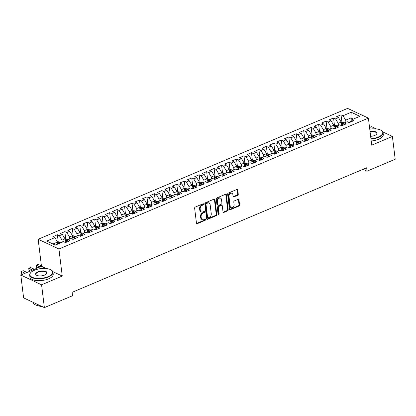 <?xml version="1.0" encoding="UTF-8"?>
<svg xmlns="http://www.w3.org/2000/svg" width="416" height="416" viewBox="0 0 416 416"><rect width="100%" height="100%" fill="white"/><g stroke="black" fill="none" stroke-linecap="round" stroke-linejoin="round"><path stroke-width="0.62" d="M203.632 204.147A0.645 0.484 115.1 0 0 203.044 203.783L195.26 207.074A0.92 0.692 115.1 0 0 194.631 208.218L196.466 223.148A0.92 0.692 115.1 0 0 197.298 223.668L205.083 220.376A0.645 0.484 115.1 0 0 204.942 219.211L203.934 219.638A2.954 2.215 115.1 0 1 202.353 219.658A2.954 2.215 115.1 0 1 201.266 217.979L201.11 216.731A2.954 2.215 115.1 0 1 203.128 213.086L204.136 212.659A0.645 0.484 115.1 0 0 203.996 211.5L202.987 211.926A2.954 2.215 115.1 0 1 201.406 211.942A2.954 2.215 115.1 0 1 200.314 210.262L200.164 209.019A2.954 2.215 115.1 0 1 202.181 205.374L203.19 204.948A0.645 0.484 115.1 0 0 203.632 204.147M201.406 211.942L200.845 211.682A2.954 2.215 115.1 0 1 199.753 209.997L199.602 208.754A2.954 2.215 115.1 0 1 201.62 205.109L202.628 204.682A0.645 0.484 115.1 0 0 203.05 203.783M196.565 223.454A0.92 0.692 115.1 0 0 196.737 223.402L204.521 220.111A0.645 0.484 115.1 0 0 204.942 219.211M202.353 219.658L201.791 219.393A2.954 2.215 115.1 0 1 200.704 217.714L200.548 216.471A2.954 2.215 115.1 0 1 202.566 212.82L203.575 212.399A0.645 0.484 115.1 0 0 203.996 211.5M237.635 195.307A0.92 0.692 115.1 0 0 238.264 194.168L237.749 189.982A0.92 0.692 115.1 0 0 236.912 189.462L228.27 193.118A0.92 0.692 115.1 0 0 227.64 194.256L229.471 209.186A0.92 0.692 115.1 0 0 230.308 209.706L238.95 206.05A0.92 0.692 115.1 0 0 239.585 204.911L238.961 199.852A0.92 0.692 115.1 0 0 238.129 199.332L234.426 200.897A0.92 0.692 115.1 0 0 233.797 202.036L234.104 204.547A2.47 1.856 115.1 0 1 233.22 207.033A2.47 1.856 115.1 0 1 231.098 207.61A2.47 1.856 115.1 0 1 230.183 206.201L228.977 196.373A2.47 1.856 115.1 0 1 229.861 193.887A2.47 1.856 115.1 0 1 231.988 193.31A2.47 1.856 115.1 0 1 232.898 194.714L233.1 196.352A0.92 0.692 115.1 0 0 233.932 196.872L237.635 195.307L237.073 195.047A0.92 0.692 115.1 0 0 237.702 193.908L237.188 189.717A0.92 0.692 115.1 0 0 237.084 189.41M366.647 167.768L72.103 292.339L72.519 295.719L44.377 307.616L41.579 284.804L62.254 276.058L58.932 249.012L368.404 118.128L371.722 145.174L392.397 136.427L395.2 159.245L367.058 171.148L366.647 167.768M214.963 199.618A0.92 0.692 115.1 0 0 214.131 199.098L205.483 202.753A0.92 0.692 115.1 0 0 204.854 203.892L206.684 218.826A0.92 0.692 115.1 0 0 207.522 219.346L216.164 215.686A0.92 0.692 115.1 0 0 216.798 214.547L214.963 199.618L214.401 199.352A0.92 0.692 115.1 0 0 214.302 199.051M216.876 197.938L225.524 194.277A0.92 0.692 115.1 0 1 226.356 194.797L228.192 209.732A0.92 0.692 115.1 0 1 227.557 210.87L223.86 212.436A0.92 0.692 115.1 0 1 223.023 211.916L222.279 205.858A0.92 0.692 115.1 0 0 221.447 205.338L218.993 206.378A0.92 0.692 115.1 0 0 218.358 207.516L219.133 213.819A0.645 0.484 115.1 0 1 218.109 214.256L216.247 199.077A0.92 0.692 115.1 0 1 216.876 197.938M58.932 249.012L38.158 239.268L347.625 108.384L368.404 118.128M58.308 242.336L57.377 234.77L52.9 236.662L54.896 237.598L46.686 241.067L55.333 245.128L63.544 241.654L65.536 242.59L70.013 240.698L68.021 239.762L71.006 238.498L72.998 239.434L77.48 237.536L75.483 236.605L78.468 235.342L80.465 236.278L84.942 234.38L82.95 233.449L85.935 232.185L87.927 233.121L92.409 231.223L90.412 230.287L93.397 229.029L95.394 229.96L99.871 228.067L97.88 227.131L100.864 225.867L102.856 226.803L107.333 224.91L105.342 223.974L108.326 222.711L110.323 223.647L114.8 221.754L112.809 220.818L115.794 219.554L117.785 220.49L122.262 218.598L120.271 217.662L123.256 216.398L125.247 217.334L129.73 215.441L127.733 214.505L130.723 213.242L132.714 214.178L137.192 212.285L135.2 211.349L138.185 210.085L140.176 211.021L144.659 209.128L142.662 208.192L145.647 206.929L147.644 207.865L152.121 205.972L150.129 205.036L153.114 203.772L155.106 204.708L159.588 202.81L157.591 201.88L160.576 200.616L162.573 201.552L167.05 199.654L165.058 198.718L168.043 197.46L170.035 198.396L174.512 196.498L172.52 195.562L175.505 194.303L177.502 195.234L181.979 193.341L179.982 192.405L182.972 191.142L184.964 192.078L189.441 190.185L187.45 189.249L190.434 187.985L192.426 188.921L196.908 187.028L194.912 186.092L197.902 184.829L199.893 185.765L204.37 183.872L202.379 182.936L205.364 181.672L207.355 182.608L211.838 180.716L209.841 179.78L212.826 178.516L214.822 179.452L219.3 177.559L217.308 176.623L220.293 175.36L222.284 176.296L226.762 174.403L224.77 173.467L227.755 172.203L229.752 173.139L234.229 171.241L232.237 170.31L235.222 169.047L237.214 169.983L241.691 168.085L239.699 167.154L242.684 165.89L244.681 166.826L249.158 164.928L247.161 163.992L250.151 162.734L252.143 163.665L256.62 161.772L254.628 160.836L257.613 159.578L259.605 160.508L264.087 158.616L262.09 157.68L265.075 156.416L267.072 157.352L271.549 155.459L269.558 154.523L272.542 153.26L274.534 154.196L279.016 152.303L277.02 151.367L280.004 150.103L282.001 151.039L286.478 149.146L284.487 148.21L287.472 146.947L289.463 147.883L293.94 145.99L291.949 145.054L294.934 143.79L296.93 144.726L301.408 142.834L299.411 141.898L302.401 140.634L304.392 141.57L308.87 139.677L306.878 138.741L309.863 137.478L311.854 138.414L316.337 136.516L314.34 135.585L317.33 134.321L319.322 135.257L323.799 133.359L321.807 132.428L324.792 131.165L326.784 132.101L331.266 130.203L329.269 129.267L332.254 128.008L334.251 128.939L338.728 127.046L336.736 126.11L339.721 124.847L341.713 125.783L346.19 123.89L344.198 122.954L347.183 121.69L349.18 122.626L353.657 120.734L351.666 119.798L349.856 122.34M57.377 234.77L59.374 235.7L62.358 234.442L65.021 238.872L65.473 242.559M65.775 239.179L64.844 231.608L60.367 233.506L62.358 234.442M64.844 231.608L66.836 232.544L69.82 231.28L72.483 235.716L72.935 239.403M73.237 236.023L72.306 228.452L67.829 230.35L69.82 231.28M72.306 228.452L74.303 229.388L77.288 228.124L79.95 232.56L80.402 236.246M80.704 232.866L79.773 225.295L75.296 227.193L77.288 228.124M79.773 225.295L81.765 226.231L84.75 224.968L87.412 229.403L87.864 233.09M88.166 229.71L87.235 222.139L82.758 224.032L84.75 224.968M87.235 222.139L89.232 223.075L92.217 221.811L94.879 226.247L95.332 229.934M95.628 226.554L94.702 218.982L90.22 220.875L92.217 221.811M94.702 218.982L96.694 219.918L99.679 218.655L102.341 223.09L102.794 226.777M103.095 223.397L102.164 215.826L97.687 217.719L99.679 218.655M102.164 215.826L104.156 216.762L107.146 215.498L109.803 219.934L110.256 223.621M110.557 220.241L109.632 212.67L105.149 214.562L107.146 215.498M109.632 212.67L111.623 213.606L114.608 212.342L117.27 216.778L117.723 220.459M118.024 217.079L117.094 209.513L112.616 211.406L114.608 212.342M117.094 209.513L119.085 210.449L122.075 209.186L124.732 213.621L125.185 217.303M125.486 213.923L124.556 206.357L120.078 208.25L122.075 209.186M124.556 206.357L126.552 207.293L129.537 206.029L132.2 210.46L132.652 214.146M132.954 210.766L132.023 203.2L127.546 205.093L129.537 206.029M132.023 203.2L134.014 204.131L136.999 202.873L139.662 207.303L140.114 210.99M140.416 207.61L139.485 200.044L135.008 201.937L136.999 202.873M139.485 200.044L141.482 200.975L144.466 199.716L147.129 204.147L147.581 207.834M147.878 204.454L146.952 196.882L142.47 198.78L144.466 199.716M146.952 196.882L148.944 197.818L151.928 196.555L154.591 200.99L155.043 204.677M155.345 201.297L154.414 193.726L149.937 195.624L151.928 196.555M154.414 193.726L156.411 194.662L159.396 193.398L162.053 197.834L162.51 201.521M162.807 198.141L161.881 190.57L157.399 192.468L159.396 193.398M161.881 190.57L163.873 191.506L166.858 190.242L169.52 194.678L169.972 198.364M170.274 194.984L169.343 187.413L164.866 189.306L166.858 190.242M169.343 187.413L171.335 188.349L174.325 187.086L176.982 191.521L177.434 195.208M177.736 191.828L176.805 184.257L172.328 186.15L174.325 187.086M176.805 184.257L178.802 185.193L181.787 183.929L184.449 188.365L184.902 192.052M185.203 188.672L184.272 181.1L179.795 182.993L181.787 183.929M184.272 181.1L186.264 182.036L189.249 180.773L191.911 185.208L192.364 188.895M192.665 185.515L191.734 177.944L187.257 179.837L189.249 180.773M191.734 177.944L193.731 178.88L196.716 177.616L199.378 182.052L199.831 185.734M200.132 182.354L199.202 174.788L194.724 176.68L196.716 177.616M199.202 174.788L201.193 175.724L204.178 174.46L206.84 178.896L207.293 182.577M207.594 179.197L206.664 171.631L202.186 173.524L204.178 174.46M206.664 171.631L208.66 172.567L211.645 171.304L214.308 175.734L214.76 179.421M215.056 176.041L214.131 168.475L209.648 170.368L211.645 171.304M214.131 168.475L216.122 169.406L219.107 168.147L221.77 172.578L222.222 176.264M222.524 172.884L221.593 165.313L217.116 167.211L219.107 168.147M221.593 165.313L223.584 166.249L226.574 164.991L229.232 169.421L229.684 173.108M229.986 169.728L229.06 162.157L224.578 164.055L226.574 164.991M229.06 162.157L231.052 163.093L234.036 161.829L236.699 166.265L237.151 169.952M237.453 166.572L236.522 159L232.045 160.898L234.036 161.829M236.522 159L238.514 159.936L241.504 158.673L244.161 163.108L244.613 166.795M244.915 163.415L243.984 155.844L239.507 157.737L241.504 158.673M243.984 155.844L245.981 156.78L248.966 155.516L251.628 159.952L252.08 163.639M252.382 160.259L251.451 152.688L246.974 154.58L248.966 155.516M251.451 152.688L253.443 153.624L256.428 152.36L259.09 156.796L259.542 160.482M259.844 157.102L258.913 149.531L254.436 151.424L256.428 152.36M258.913 149.531L260.91 150.467L263.895 149.204L266.557 153.639L267.01 157.326M267.306 153.946L266.38 146.375L261.898 148.268L263.895 149.204M266.38 146.375L268.372 147.311L271.357 146.047L274.019 150.483L274.472 154.164M274.773 150.79L273.842 143.218L269.365 145.111L271.357 146.047M273.842 143.218L275.839 144.154L278.824 142.891L281.486 147.326L281.939 151.008M282.235 147.628L281.31 140.062L276.827 141.955L278.824 142.891M281.31 140.062L283.301 140.998L286.286 139.734L288.948 144.17L289.401 147.852M289.702 144.472L288.772 136.906L284.294 138.798L286.286 139.734M288.772 136.906L290.763 137.842L293.753 136.578L296.41 141.008L296.863 144.695M297.164 141.315L296.239 133.749L291.756 135.642L293.753 136.578M296.239 133.749L298.23 134.68L301.215 133.422L303.878 137.852L304.33 141.539M304.632 138.159L303.701 130.588L299.224 132.486L301.215 133.422M303.701 130.588L305.692 131.524L308.677 130.26L311.34 134.696L311.792 138.382M312.094 135.002L311.163 127.431L306.686 129.329L308.677 130.26M311.163 127.431L313.16 128.367L316.144 127.104L318.807 131.539L319.259 135.226M319.561 131.846L318.63 124.275L314.153 126.173L316.144 127.104M318.63 124.275L320.622 125.211L323.606 123.947L326.269 128.383L326.721 132.07M327.023 128.69L326.092 121.118L321.615 123.011L323.606 123.947M326.092 121.118L328.089 122.054L331.074 120.791L333.736 125.226L334.188 128.913M334.485 125.533L333.559 117.962L329.077 119.855L331.074 120.791M333.559 117.962L335.551 118.898L338.536 117.634L341.198 122.07L341.65 125.757M341.952 122.377L341.021 114.806L336.544 116.698L338.536 117.634M341.021 114.806L343.018 115.742L351.224 112.268L359.876 116.324L351.666 119.798M342.394 125.497L344.198 122.954M351.198 120.39L350.901 117.967L345.675 120.177L345.93 122.226M343.018 115.742L345.675 120.177M351.224 112.268L350.901 117.967L353.319 119.101M334.932 128.653L336.736 126.11M341.198 122.07L338.213 123.334L338.463 125.382M335.551 118.898L338.213 123.334M327.465 131.81L329.269 129.267M333.736 125.226L330.746 126.49L331.001 128.539M328.089 122.054L330.746 126.49M320.003 134.966L321.807 132.428M326.269 128.383L323.284 129.646L323.534 131.695M320.622 125.211L323.284 129.646M312.536 138.122L314.34 135.585M318.807 131.539L315.822 132.803L316.072 134.852M313.16 128.367L315.822 132.803M305.074 141.279L306.878 138.741M311.34 134.696L308.355 135.959L308.604 138.008M305.692 131.524L308.355 135.959M297.606 144.44L299.411 141.898M303.878 137.852L300.893 139.116L301.142 141.164M298.23 134.68L300.893 139.116M290.144 147.597L291.949 145.054M296.41 141.008L293.426 142.272L293.68 144.321M290.763 137.842L293.426 142.272M282.682 150.753L284.487 148.21M288.948 144.17L285.964 145.428L286.213 147.477M283.301 140.998L285.964 145.428M275.215 153.91L277.02 151.367M281.486 147.326L278.496 148.585L278.751 150.634M275.839 144.154L278.496 148.585M267.753 157.066L269.558 154.523M274.019 150.483L271.034 151.746L271.284 153.795M268.372 147.311L271.034 151.746M260.286 160.222L262.09 157.68M266.557 153.639L263.567 154.903L263.822 156.952M260.91 150.467L263.567 154.903M252.824 163.379L254.628 160.836M259.09 156.796L256.105 158.059L256.355 160.108M253.443 153.624L256.105 158.059M245.357 166.535L247.161 163.992M251.628 159.952L248.643 161.216L248.893 163.264M245.981 156.78L248.643 161.216M237.895 169.692L239.699 167.154M244.161 163.108L241.176 164.372L241.431 166.421M238.514 159.936L241.176 164.372M230.428 172.848L232.237 170.31M236.699 166.265L233.714 167.528L233.964 169.577M231.052 163.093L233.714 167.528M222.966 176.01L224.77 173.467M229.232 169.421L226.247 170.685L226.502 172.734M223.584 166.249L226.247 170.685M215.504 179.166L217.308 176.623M221.77 172.578L218.785 173.841L219.034 175.89M216.122 169.406L218.785 173.841M208.036 182.322L209.841 179.78M214.308 175.734L211.318 176.998L211.572 179.046M208.66 172.567L211.318 176.998M200.574 185.479L202.379 182.936M206.84 178.896L203.856 180.154L204.105 182.203M201.193 175.724L203.856 180.154M193.107 188.635L194.912 186.092M199.378 182.052L196.394 183.31L196.643 185.359M193.731 178.88L196.394 183.31M185.645 191.792L187.45 189.249M191.911 185.208L188.926 186.472L189.176 188.521M186.264 182.036L188.926 186.472M178.178 194.948L179.982 192.405M184.449 188.365L181.464 189.628L181.714 191.677M178.802 185.193L181.464 189.628M170.716 198.104L172.52 195.562M176.982 191.521L173.997 192.785L174.252 194.834M171.335 188.349L173.997 192.785M163.254 201.261L165.058 198.718M169.52 194.678L166.535 195.941L166.785 197.99M163.873 191.506L166.535 195.941M155.787 204.417L157.591 201.88M162.053 197.834L159.068 199.098L159.323 201.146M156.411 194.662L159.068 199.098M148.325 207.574L150.129 205.036M154.591 200.99L151.606 202.254L151.856 204.303M148.944 197.818L151.606 202.254M140.858 210.735L142.662 208.192M147.129 204.147L144.139 205.41L144.394 207.459M141.482 200.975L144.139 205.41M133.396 213.892L135.2 211.349M139.662 207.303L136.677 208.567L136.926 210.616M134.014 204.131L136.677 208.567M125.928 217.048L127.733 214.505M132.2 210.46L129.215 211.723L129.464 213.772M126.552 207.293L129.215 211.723M118.466 220.204L120.271 217.662M124.732 213.621L121.748 214.88L122.002 216.928M119.085 210.449L121.748 214.88M110.999 223.361L112.809 220.818M117.27 216.778L114.286 218.041L114.535 220.085M111.623 213.606L114.286 218.041M103.537 226.517L105.342 223.974M109.803 219.934L106.818 221.198L107.073 223.246M104.156 216.762L106.818 221.198M96.075 229.674L97.88 227.131M102.341 223.09L99.356 224.354L99.606 226.403M96.694 219.918L99.356 224.354M88.608 232.83L90.412 230.287M94.879 226.247L91.889 227.51L92.144 229.559M89.232 223.075L91.889 227.51M81.146 235.986L82.95 233.449M87.412 229.403L84.427 230.667L84.677 232.716M81.765 226.231L84.427 230.667M73.679 239.143L75.483 236.605M79.95 232.56L76.96 233.823L77.215 235.872M74.303 229.388L76.96 233.823M66.217 242.299L68.021 239.762M72.483 235.716L69.498 236.98L69.748 239.028M66.836 232.544L69.498 236.98M65.021 238.872L62.036 240.136L62.286 242.185M59.374 235.7L62.036 240.136M363.074 169.276L367.058 171.148M392.397 136.427L382.855 131.95M376.454 128.944L371.623 126.677L369.559 127.551M46.197 268.523L41.475 266.308L20.8 275.054L41.579 284.804M20.8 275.054L23.603 297.872L44.377 307.616M41.475 266.308L38.158 239.268M54.896 237.598L57.554 242.029L57.808 244.078M57.554 242.029L52.915 243.994M62.254 276.058L52.827 271.632M206.788 219.128A0.92 0.692 115.1 0 0 206.96 219.081L215.602 215.426A0.92 0.692 115.1 0 0 216.237 214.287L214.401 199.352M206.43 203.575A0.645 0.484 115.1 0 0 205.988 204.37L207.6 217.48A0.645 0.484 115.1 0 0 208.182 217.844L209.248 217.391A2.954 2.215 115.1 0 0 211.266 213.746L210.163 204.786A2.954 2.215 115.1 0 0 209.071 203.107A2.954 2.215 115.1 0 0 207.496 203.128L206.43 203.575L205.868 203.31A0.645 0.484 115.1 0 0 205.426 204.11L205.988 204.37M207.839 217.844L207.277 217.584A0.645 0.484 115.1 0 1 207.038 217.214L205.426 204.11M209.071 203.107L208.515 202.842A2.954 2.215 115.1 0 0 206.934 202.862L207.496 203.128M205.868 203.31L206.934 202.862M223.127 212.217A0.92 0.692 115.1 0 0 223.298 212.17L226.996 210.605A0.92 0.692 115.1 0 0 227.63 209.466L225.794 194.537A0.92 0.692 115.1 0 0 225.696 194.23M221.941 205.332L221.38 205.072A0.92 0.692 115.1 0 0 220.886 205.078L218.431 206.112A0.92 0.692 115.1 0 0 217.797 207.251L218.572 213.559L219.133 213.819M218.13 214.354A0.645 0.484 115.1 0 0 218.572 213.559M221.51 199.576A2.47 1.856 115.1 0 0 220.6 198.172A2.47 1.856 115.1 0 0 218.473 198.744A2.47 1.856 115.1 0 0 217.589 201.235L218.015 204.698A0.92 0.692 115.1 0 0 218.847 205.218L221.302 204.178A0.92 0.692 115.1 0 0 221.936 203.039L221.51 199.576M220.6 198.172L220.038 197.907A2.47 1.856 115.1 0 0 217.911 198.484A2.47 1.856 115.1 0 0 217.027 200.97L217.589 201.235M218.353 205.223L217.792 204.958A0.92 0.692 115.1 0 1 217.454 204.433L217.027 200.97M233.199 196.659A0.92 0.692 115.1 0 0 233.371 196.612L237.073 195.047M231.988 193.31L231.426 193.045A2.47 1.856 115.1 0 0 229.299 193.622A2.47 1.856 115.1 0 0 228.415 196.108L228.977 196.373M231.098 207.61L230.537 207.345A2.47 1.856 115.1 0 1 229.622 205.941L228.415 196.108M229.575 209.492A0.92 0.692 115.1 0 0 229.746 209.446L238.389 205.79A0.92 0.692 115.1 0 0 239.023 204.646L238.399 199.586A0.92 0.692 115.1 0 0 238.3 199.285M57.626 242.627L58.474 242.268L60.341 242.481A2.491 1.264 67.1 0 1 60.809 242.809M59.389 243.412A2.491 1.264 -112.9 0 0 59.358 243.381L58.464 243.76A2.491 1.264 67.1 0 1 58.495 243.792M26.962 272.449L23.13 270.65L21.263 271.44L21.523 273.551L22.864 274.18M25.095 273.239L21.263 271.44L21.523 273.551M65.094 239.465L65.936 239.112L67.808 239.325A2.491 1.264 67.1 0 1 68.271 239.652M67.267 240.718A2.491 1.264 -112.9 0 0 66.82 240.224L65.926 240.604A2.491 1.264 67.1 0 1 66.643 241.514M34.424 269.292L30.592 267.493L28.73 268.284L28.985 270.395L30.326 271.024M32.557 270.078L28.73 268.284L28.985 270.395M72.556 236.309L73.398 235.955L75.27 236.163A2.491 1.264 67.1 0 1 75.738 236.496M74.729 237.562A2.491 1.264 -112.9 0 0 74.287 237.068L73.388 237.448A2.491 1.264 67.1 0 1 74.105 238.358M41.428 265.918L38.059 264.337L36.192 265.127L36.452 267.238L37.794 267.868M40.024 266.921L36.192 265.127L36.452 267.238M48.157 276.64A11.466 4.852 -7 0 0 51.09 269.937A11.466 4.852 -7 0 0 34.455 270.213A11.466 4.852 -7 0 0 30.966 272.412A11.466 4.852 -7 0 0 34.138 277.945A11.466 4.852 -7 0 0 48.157 276.64M51.22 270.026A11.747 4.971 173 0 1 51.36 270.109A11.747 4.971 173 0 1 52.993 272.246A11.747 4.971 173 0 1 48.355 276.973A11.747 4.971 173 0 1 36.395 278.71A11.747 4.971 173 0 1 29.676 275.111A11.747 4.971 173 0 1 30.742 272.641A11.747 4.971 173 0 1 30.857 272.527M44.73 275.033A5.73 2.428 173 0 1 36.41 275.168A5.73 2.428 173 0 1 37.877 271.82A5.73 2.428 173 0 1 44.886 271.17A5.73 2.428 173 0 1 46.472 273.936A5.73 2.428 173 0 1 44.73 275.033M46.353 274.05A5.45 2.309 -7 0 0 46.748 273.016A5.45 2.309 -7 0 0 43.628 271.346A5.45 2.309 -7 0 0 38.08 272.152A5.45 2.309 -7 0 0 35.927 274.347A5.45 2.309 -7 0 0 36.556 275.252M52.993 272.246L53.222 274.108A11.747 4.971 173 0 1 48.584 278.834A11.747 4.971 173 0 1 36.624 280.571A11.747 4.971 173 0 1 29.905 276.973L29.676 275.111M42.011 306.509A8.46 3.583 173 0 1 38.303 305.724M40.945 306.01A11.747 4.971 173 0 1 33.015 302.323L33.01 302.286M370.932 138.752A11.466 4.852 -7 0 0 378.227 137.041A11.466 4.852 -7 0 0 381.16 130.343A11.466 4.852 -7 0 0 369.756 129.158M381.29 130.426A11.747 4.971 173 0 1 381.43 130.51A11.747 4.971 173 0 1 383.068 132.652A11.747 4.971 173 0 1 378.425 137.374A11.747 4.971 173 0 1 370.978 139.126M370.053 131.586A5.73 2.428 173 0 1 375.788 131.841A5.73 2.428 173 0 1 376.542 134.337A5.73 2.428 173 0 1 374.8 135.434A5.73 2.428 173 0 1 370.635 136.323M383.068 132.652L383.292 134.508A11.747 4.971 173 0 1 378.654 139.235A11.747 4.971 173 0 1 371.207 140.988M376.423 134.451A5.45 2.309 -7 0 0 376.818 133.416A5.45 2.309 -7 0 0 370.1 131.96M80.023 233.152L80.865 232.799L82.732 233.007A2.491 1.264 67.1 0 1 83.2 233.34M82.196 234.406A2.491 1.264 -112.9 0 0 81.749 233.912L80.855 234.291A2.491 1.264 67.1 0 1 81.567 235.201M87.485 229.996L88.327 229.642L90.199 229.85A2.491 1.264 67.1 0 1 90.667 230.183M89.658 231.249A2.491 1.264 -112.9 0 0 89.216 230.755L88.317 231.13A2.491 1.264 67.1 0 1 89.034 232.045M94.952 226.84L95.794 226.481L97.661 226.694A2.491 1.264 67.1 0 1 98.129 227.027M97.126 228.093A2.491 1.264 -112.9 0 0 96.678 227.599L95.784 227.973A2.491 1.264 67.1 0 1 96.496 228.883M102.414 223.683L103.256 223.324L105.128 223.538A2.491 1.264 67.1 0 1 105.591 223.87M104.588 224.936A2.491 1.264 -112.9 0 0 104.14 224.437L103.246 224.817A2.491 1.264 67.1 0 1 103.964 225.727M109.876 220.527L110.724 220.168L112.59 220.381A2.491 1.264 67.1 0 1 113.058 220.714M112.05 221.775A2.491 1.264 -112.9 0 0 111.608 221.281L110.713 221.66A2.491 1.264 67.1 0 1 111.426 222.57M117.343 217.37L118.186 217.012L120.058 217.225A2.491 1.264 67.1 0 1 120.52 217.558M119.517 218.618A2.491 1.264 -112.9 0 0 119.07 218.124L118.175 218.504A2.491 1.264 67.1 0 1 118.893 219.414M124.805 214.214L125.653 213.855L127.52 214.068A2.491 1.264 67.1 0 1 127.988 214.396M126.979 215.462A2.491 1.264 -112.9 0 0 126.537 214.968L125.642 215.348A2.491 1.264 67.1 0 1 126.355 216.258M132.272 211.058L133.115 210.699L134.987 210.912A2.491 1.264 67.1 0 1 135.45 211.24M134.446 212.306A2.491 1.264 -112.9 0 0 133.999 211.812L133.104 212.191A2.491 1.264 67.1 0 1 133.822 213.101M139.734 207.901L140.577 207.542L142.449 207.756A2.491 1.264 67.1 0 1 142.917 208.083M141.908 209.149A2.491 1.264 -112.9 0 0 141.466 208.655L140.566 209.035A2.491 1.264 67.1 0 1 141.284 209.945M147.202 204.74L148.044 204.386L149.911 204.599A2.491 1.264 67.1 0 1 150.379 204.927M149.375 205.993A2.491 1.264 -112.9 0 0 148.928 205.499L148.034 205.878A2.491 1.264 67.1 0 1 148.746 206.788M154.664 201.583L155.506 201.23L157.378 201.438A2.491 1.264 67.1 0 1 157.846 201.77M156.837 202.836A2.491 1.264 -112.9 0 0 156.395 202.342L155.496 202.722A2.491 1.264 67.1 0 1 156.213 203.632M162.131 198.427L162.973 198.073L164.84 198.281A2.491 1.264 67.1 0 1 165.308 198.614M164.299 199.68A2.491 1.264 -112.9 0 0 163.857 199.186L162.963 199.566A2.491 1.264 67.1 0 1 163.675 200.476M169.593 195.27L170.435 194.917L172.307 195.125A2.491 1.264 67.1 0 1 172.77 195.458M171.766 196.524A2.491 1.264 -112.9 0 0 171.319 196.03L170.425 196.404A2.491 1.264 67.1 0 1 171.142 197.314M177.055 192.114L177.902 191.755L179.769 191.968A2.491 1.264 67.1 0 1 180.237 192.301M179.228 193.367A2.491 1.264 -112.9 0 0 178.786 192.873L177.892 193.248A2.491 1.264 67.1 0 1 178.604 194.158M184.522 188.958L185.364 188.599L187.236 188.812A2.491 1.264 67.1 0 1 187.699 189.145M186.696 190.211A2.491 1.264 -112.9 0 0 186.248 189.712L185.354 190.091A2.491 1.264 67.1 0 1 186.072 191.001M191.984 185.801L192.826 185.442L194.698 185.656A2.491 1.264 67.1 0 1 195.166 185.988M194.158 187.049A2.491 1.264 -112.9 0 0 193.716 186.555L192.816 186.935A2.491 1.264 67.1 0 1 193.534 187.845M199.451 182.645L200.294 182.286L202.16 182.499A2.491 1.264 67.1 0 1 202.628 182.832M201.625 183.893A2.491 1.264 -112.9 0 0 201.178 183.399L200.283 183.778A2.491 1.264 67.1 0 1 200.996 184.688M206.913 179.488L207.756 179.13L209.628 179.343A2.491 1.264 67.1 0 1 210.096 179.67M209.087 180.736A2.491 1.264 -112.9 0 0 208.645 180.242L207.745 180.622A2.491 1.264 67.1 0 1 208.463 181.532M214.38 176.332L215.223 175.973L217.09 176.186A2.491 1.264 67.1 0 1 217.558 176.514M216.554 177.58A2.491 1.264 -112.9 0 0 216.107 177.086L215.212 177.466A2.491 1.264 67.1 0 1 215.925 178.376M221.842 173.176L222.685 172.817L224.557 173.03A2.491 1.264 67.1 0 1 225.02 173.358M224.016 174.424A2.491 1.264 -112.9 0 0 223.569 173.93L222.674 174.309A2.491 1.264 67.1 0 1 223.392 175.219M229.304 170.014L230.152 169.66L232.019 169.868A2.491 1.264 67.1 0 1 232.487 170.201M231.478 171.267A2.491 1.264 -112.9 0 0 231.036 170.773L230.142 171.153A2.491 1.264 67.1 0 1 230.854 172.063M236.772 166.858L237.614 166.504L239.486 166.712A2.491 1.264 67.1 0 1 239.949 167.045M238.945 168.111A2.491 1.264 -112.9 0 0 238.498 167.617L237.604 167.996A2.491 1.264 67.1 0 1 238.321 168.906M244.234 163.701L245.081 163.348L246.948 163.556A2.491 1.264 67.1 0 1 247.416 163.888M246.407 164.954A2.491 1.264 -112.9 0 0 245.965 164.46L245.071 164.84A2.491 1.264 67.1 0 1 245.783 165.75M251.701 160.545L252.543 160.191L254.415 160.399A2.491 1.264 67.1 0 1 254.878 160.732M253.874 161.798A2.491 1.264 -112.9 0 0 253.427 161.304L252.533 161.678A2.491 1.264 67.1 0 1 253.25 162.588M259.163 157.388L260.005 157.03L261.877 157.243A2.491 1.264 67.1 0 1 262.345 157.576M261.336 158.642A2.491 1.264 -112.9 0 0 260.894 158.142L259.995 158.522A2.491 1.264 67.1 0 1 260.712 159.432M266.63 154.232L267.472 153.873L269.339 154.086A2.491 1.264 67.1 0 1 269.807 154.419M268.804 155.485A2.491 1.264 -112.9 0 0 268.356 154.986L267.462 155.366A2.491 1.264 67.1 0 1 268.174 156.276M274.092 151.076L274.934 150.717L276.806 150.93A2.491 1.264 67.1 0 1 277.274 151.263M276.266 152.324A2.491 1.264 -112.9 0 0 275.824 151.83L274.924 152.209A2.491 1.264 67.1 0 1 275.642 153.119M281.559 147.919L282.402 147.56L284.268 147.774A2.491 1.264 67.1 0 1 284.736 148.106M283.728 149.167A2.491 1.264 -112.9 0 0 283.286 148.673L282.391 149.053A2.491 1.264 67.1 0 1 283.104 149.963M289.021 144.763L289.864 144.404L291.736 144.617A2.491 1.264 67.1 0 1 292.198 144.945M291.195 146.011A2.491 1.264 -112.9 0 0 290.748 145.517L289.853 145.896A2.491 1.264 67.1 0 1 290.571 146.806M296.483 141.606L297.331 141.248L299.198 141.461A2.491 1.264 67.1 0 1 299.666 141.788M298.657 142.854A2.491 1.264 -112.9 0 0 298.215 142.36L297.32 142.74A2.491 1.264 67.1 0 1 298.033 143.65M303.95 138.445L304.793 138.091L306.665 138.304A2.491 1.264 67.1 0 1 307.128 138.632M306.124 139.698A2.491 1.264 -112.9 0 0 305.677 139.204L304.782 139.584A2.491 1.264 67.1 0 1 305.5 140.494M311.412 135.288L312.26 134.935L314.127 135.143A2.491 1.264 67.1 0 1 314.595 135.476M313.586 136.542A2.491 1.264 -112.9 0 0 313.144 136.048L312.25 136.427A2.491 1.264 67.1 0 1 312.962 137.337M318.88 132.132L319.722 131.778L321.589 131.986A2.491 1.264 67.1 0 1 322.057 132.319M321.053 133.385A2.491 1.264 -112.9 0 0 320.606 132.891L319.712 133.271A2.491 1.264 67.1 0 1 320.424 134.181M326.342 128.976L327.184 128.622L329.056 128.83A2.491 1.264 67.1 0 1 329.524 129.163M328.515 130.229A2.491 1.264 -112.9 0 0 328.073 129.735L327.174 130.109A2.491 1.264 67.1 0 1 327.891 131.024M333.809 125.819L334.651 125.46L336.518 125.674A2.491 1.264 67.1 0 1 336.986 126.006M335.982 127.072A2.491 1.264 -112.9 0 0 335.535 126.578L334.641 126.953A2.491 1.264 67.1 0 1 335.353 127.863M341.271 122.663L342.113 122.304L343.985 122.517A2.491 1.264 67.1 0 1 344.448 122.85M343.444 123.916A2.491 1.264 -112.9 0 0 343.002 123.417L342.103 123.796A2.491 1.264 67.1 0 1 342.82 124.706M201.62 205.109L202.181 205.374M199.602 208.754L200.164 209.019M199.753 209.997L200.314 210.262M203.575 212.399L204.136 212.659M202.566 212.82L203.128 213.086M200.548 216.471L201.11 216.731M200.704 217.714L201.266 217.979M204.521 220.111L205.083 220.376M196.737 223.402L197.298 223.668M202.628 204.682L203.19 204.948M216.237 214.287L216.798 214.547M215.602 215.426L216.164 215.686M206.96 219.081L207.522 219.346M207.038 217.214L207.6 217.48M225.794 194.537L226.356 194.797M227.63 209.466L228.192 209.732M226.996 210.605L227.557 210.87M223.298 212.17L223.86 212.436M220.886 205.078L221.447 205.338M218.431 206.112L218.993 206.378M217.797 207.251L218.358 207.516M217.454 204.433L218.015 204.698M233.371 196.612L233.932 196.872M229.622 205.941L230.183 206.201M238.399 199.586L238.961 199.852M239.023 204.646L239.585 204.911M238.389 205.79L238.95 206.05M229.746 209.446L230.308 209.706M237.188 189.717L237.749 189.982M237.702 193.908L238.264 194.168M60.294 242.476L57.741 243.552M67.761 239.314L65.208 240.396M66.196 242.148L65.463 242.46M66.934 241.14L66.82 240.224M75.223 236.158L72.67 237.24M73.663 238.992L72.925 239.304M74.396 237.983L74.287 237.068M82.685 233.002L80.137 234.083M81.125 235.836L80.387 236.148M81.864 234.827L81.749 233.912M90.152 229.845L87.599 230.927M88.592 232.679L87.854 232.991M89.326 231.67L89.216 230.755M97.614 226.689L95.061 227.77M96.054 229.523L95.316 229.835M96.793 228.514L96.678 227.599M105.082 223.532L102.528 224.614M103.516 226.366L102.783 226.678M104.255 225.358L104.14 224.437M112.544 220.376L109.99 221.452M110.984 223.21L110.245 223.522M111.722 222.201L111.608 221.281M120.011 217.22L117.458 218.296M118.446 220.054L117.712 220.366M119.184 219.045L119.07 218.124M127.473 214.063L124.92 215.14M125.913 216.897L125.174 217.209M126.646 215.883L126.537 214.968M134.94 210.907L132.387 211.983M133.375 213.741L132.636 214.053M134.113 212.727L133.999 211.812M142.402 207.75L139.849 208.827M140.842 210.584L140.104 210.891M141.575 209.57L141.466 208.655M149.864 204.589L147.316 205.67M148.304 207.423L147.566 207.735M149.042 206.414L148.928 205.499M157.331 201.432L154.778 202.514M155.771 204.266L155.033 204.578M156.504 203.258L156.395 202.342M164.793 198.276L162.24 199.358M163.233 201.11L162.495 201.422M163.972 200.101L163.857 199.186M172.26 195.12L169.707 196.201M170.695 197.954L169.962 198.266M171.434 196.945L171.319 196.03M179.722 191.963L177.169 193.045M178.162 194.797L177.424 195.109M178.901 193.788L178.786 192.873M187.19 188.807L184.636 189.888M185.624 191.641L184.891 191.953M186.363 190.632L186.248 189.712M194.652 185.65L192.098 186.727M193.092 188.484L192.353 188.796M193.825 187.476L193.716 186.555M202.114 182.494L199.566 183.57M200.554 185.328L199.815 185.64M201.292 184.314L201.178 183.399M209.581 179.338L207.028 180.414M208.021 182.172L207.282 182.484M208.754 181.158L208.645 180.242M217.043 176.181L214.495 177.258M215.483 179.015L214.744 179.327M216.221 178.001L216.107 177.086M224.51 173.02L221.957 174.101M222.945 175.854L222.212 176.166M223.683 174.845L223.569 173.93M231.972 169.863L229.419 170.945M230.412 172.697L229.674 173.009M231.15 171.688L231.036 170.773M239.439 166.707L236.886 167.788M237.874 169.541L237.141 169.853M238.612 168.532L238.498 167.617M246.901 163.55L244.348 164.632M245.341 166.384L244.603 166.696M246.074 165.376L245.965 164.46M254.368 160.394L251.815 161.476M252.803 163.228L252.065 163.54M253.542 162.219L253.427 161.304M261.83 157.238L259.277 158.319M260.27 160.072L259.532 160.384M261.004 159.063L260.894 158.142M269.292 154.081L266.744 155.163M267.732 156.915L266.994 157.227M268.471 155.906L268.356 154.986M276.76 150.925L274.206 152.001M275.2 153.759L274.461 154.071M275.933 152.75L275.824 151.83M284.222 147.768L281.668 148.845M282.662 150.602L281.923 150.914M283.4 149.588L283.286 148.673M291.689 144.612L289.136 145.688M290.124 147.446L289.39 147.758M290.862 146.432L290.748 145.517M299.151 141.456L296.598 142.532M297.591 144.29L296.852 144.602M298.329 143.276L298.215 142.36M306.618 138.294L304.065 139.376M305.053 141.128L304.32 141.44M305.791 140.119L305.677 139.204M314.08 135.138L311.527 136.219M312.52 137.972L311.782 138.284M313.253 136.963L313.144 136.048M321.542 131.981L318.994 133.063M319.982 134.815L319.244 135.127M320.72 133.806L320.606 132.891M329.009 128.825L326.456 129.906M327.449 131.659L326.711 131.971M328.182 130.65L328.073 129.735M336.471 125.668L333.923 126.75M334.911 128.502L334.173 128.814M335.65 127.494L335.535 126.578M343.938 122.512L341.385 123.594M342.373 125.346L341.64 125.658M343.112 124.337L343.002 123.417M51.09 269.937L51.36 270.109M381.16 130.343L381.43 130.51"/></g></svg>
